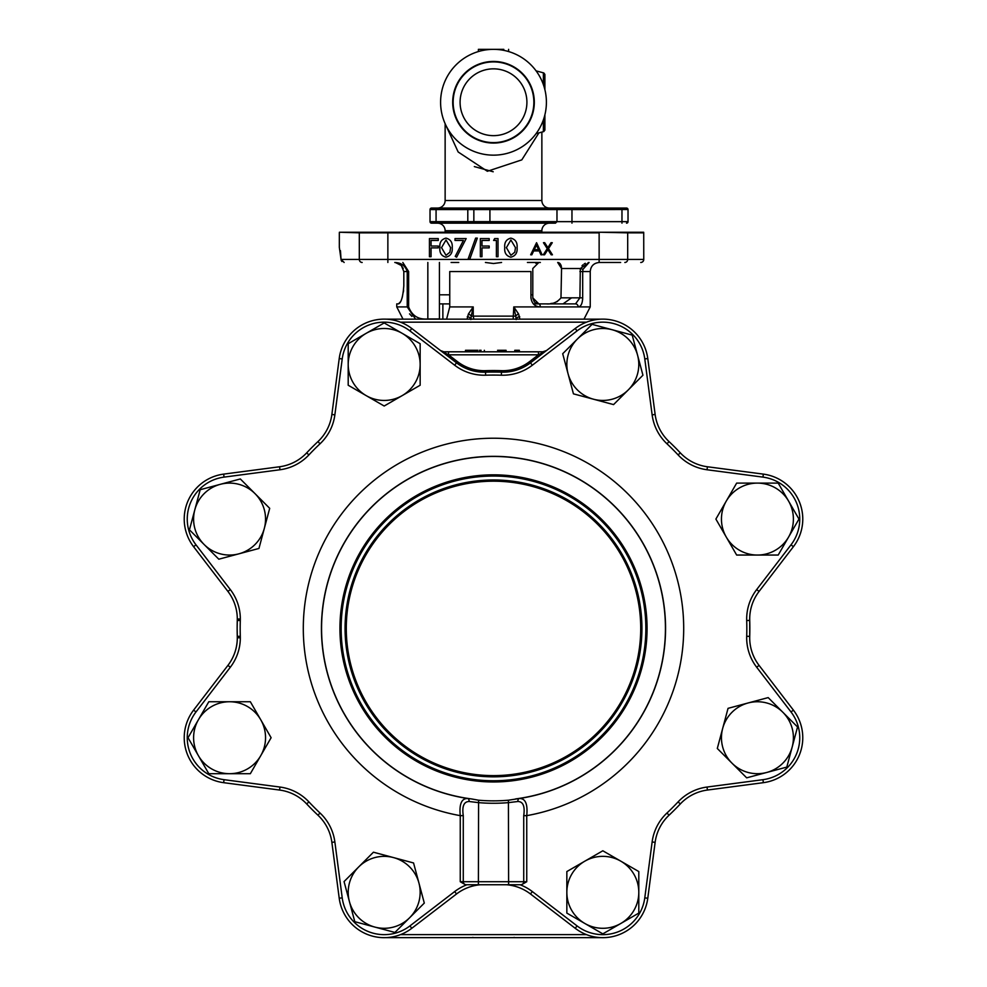 <?xml version="1.0" encoding="UTF-8"?>
<svg xmlns="http://www.w3.org/2000/svg" width="987" height="987" viewBox="0 0 987 987"><rect width="100%" height="100%" fill="white"/><g stroke="black" fill="none" stroke-linecap="round" stroke-linejoin="round"><path stroke-width="1.48" d="M438.265 247.885L431.06 247.885L431.06 256.731L429.431 256.731L429.431 238.583L438.265 238.583L438.265 240.446L431.06 240.446L431.06 246.034L438.265 246.034L438.265 247.885M446.013 239.977L441.522 247.651L446.013 255.325L449.899 252.216L450.59 247.651L446.013 239.977L450.59 247.651L449.899 252.216L446.013 255.325M439.894 247.663C439.351 242.518 441.374 239.335 445.951 238.126C450.578 239.31 452.663 242.494 452.219 247.663C452.663 252.832 450.578 256.003 445.951 257.188C441.386 255.978 439.363 252.808 439.894 247.663M455.229 256.41L463.409 240.446L455.007 240.446L455.007 238.583L466.172 238.583L456.636 257.188L455.229 256.41M468.023 259.285L475.611 238.126L477.326 238.126L469.738 259.285L468.023 259.285M481.977 247.885L481.977 256.731L480.348 256.731L480.348 238.583L489.194 238.583L489.194 240.446L481.977 240.446L481.977 246.034L489.194 246.034L489.194 247.885L481.977 247.885M514.782 252.216L515.461 247.651L510.884 239.977L506.393 247.651L510.884 255.325L514.782 252.216L515.461 247.651L510.884 239.977L506.393 247.651L510.884 255.325M504.764 247.663C504.234 242.518 506.257 239.335 510.834 238.126C515.461 239.31 517.546 242.494 517.089 247.663C517.546 252.832 515.461 256.003 510.834 257.188C506.269 255.978 504.246 252.808 504.764 247.663M530.661 254.794L536.558 242.703L542.134 254.794L540.95 254.794L539.161 250.92L533.683 250.92L531.845 254.794L530.661 254.794M536.459 245.06L534.275 249.686L538.594 249.686L536.459 245.06M544.701 242.703L547.871 247.651L551.03 242.703L552.288 242.703L548.501 248.625L552.436 254.794L551.19 254.794L547.871 249.612L544.553 254.794L543.294 254.794L547.242 248.625L543.455 242.703L544.701 242.703M643.672 232.241L339.392 232.241L359.305 232.846A3.023 2.862 90 0 1 359.367 232.241L387.866 232.846L359.305 232.846L359.305 259.445L643.758 259.445L643.721 232.846A3.023 2.986 -90 0 0 643.672 232.241A3.023 2.986 90 0 1 643.721 232.846L627.695 232.846A3.023 2.862 -90 0 0 627.633 232.241M449.751 303.885L439.425 303.885L449.751 303.885M582.601 299.801L582.688 297.84C582.453 303.626 580.948 306.649 578.185 306.908L578.16 306.908A3.023 2.64 -90 0 0 575.507 303.885L538.84 303.885L532.795 297.84L532.795 268.513L538.84 262.468L540.358 262.468M578.16 306.908L540.308 306.908A3.023 1.468 -90 0 0 538.84 303.885L533.325 303.885M532.795 297.84L534.226 301.738M535.349 302.762L538.84 303.885M585.303 263.307L584.168 263.924M583.009 264.787L581.985 265.811M588.166 262.591L589.091 262.468L583.021 269.266L580.319 268.513L589.091 262.468M557.766 262.468L559 262.776M559.765 263.307L560.332 263.961M560.838 264.849L561.11 265.54M561.282 266.145L561.566 268.513L557.692 262.468M458.745 262.468L451.096 262.468M501.581 262.468L493.5 263.517L485.419 262.468M402.819 262.468L408.643 271.536L408.643 306.908C411.937 315.717 418.328 319.751 427.84 318.974L439.425 318.974L439.425 262.468M438.746 318.998L427.84 318.974L427.84 262.468M344.155 262.468L341.046 259.445L341.28 260.543M620.65 262.468L599.134 262.468L599.134 232.846L387.866 232.846L387.866 262.468M583.021 269.266L582.688 271.536L583.021 269.266M590.238 306.908L590.238 271.536L582.688 271.536L582.688 297.84L579.912 297.84L575.544 303.885A3.023 2.64 89.4 0 1 578.185 306.908L590.238 306.908L583.983 319.146M561.566 268.513L560.974 297.84L579.912 297.84L580.319 268.513L561.566 268.513M560.974 297.84C557.248 302.392 552.325 304.403 546.206 303.885L546.304 303.885M550.462 303.614L552.239 303.317M554.398 302.762L557.47 301.442M407.224 303.885L408.643 303.885L407.224 303.885M403.239 268.439L401.339 265.491L403.819 271.536L403.819 285.749C402.955 296.865 401.166 302.91 398.477 303.885L396.762 303.885L396.762 306.908L408.643 306.908M516.176 319.578L515.757 316.124A4.54 2.369 159 0 1 518.607 314.002L519.927 319.146M467.073 319.146L468.393 314.002L473.217 306.908L473.217 316.124L515.757 316.124L513.783 306.908L518.607 314.002M516.213 319.146A4.54 2.998 180 0 1 519.73 316.654M540.308 306.908L513.783 306.908L513.154 319.146M540.259 306.908C534.917 306.649 531.808 303.626 530.944 297.84L530.944 271.536L449.751 271.536L449.751 306.908L473.217 306.908L471.243 316.124L473.217 316.124L473.846 319.146M537.533 303.737L536.805 303.527M535.534 302.898L534.917 302.429M534.399 301.923L532.82 298.296M467.27 316.654A4.54 2.998 180 0 1 470.787 319.146M468.393 314.002A4.54 2.369 -159 0 1 471.243 316.124L470.824 319.578M449.751 306.908L446.605 319.146M237.287 620.009L237.275 620.428A45.34 45.34 0 0 0 227.923 591.423L193.6 546.687A45.34 45.34 0 0 1 223.654 474.118L279.568 466.765A45.34 45.34 0 0 0 306.686 452.86A256.349 256.349 0 0 1 317.962 441.584A45.34 45.34 0 0 0 331.866 414.466L339.22 358.552A45.34 45.34 0 0 1 385.522 319.146L601.478 319.146M749.725 620.416L749.725 620.416A256.349 256.349 0 0 1 749.849 628.398L749.725 620.428A45.34 45.34 0 0 1 749.701 619.022L749.701 619.022A45.34 45.34 0 0 0 749.725 620.428L749.725 636.381A45.34 45.34 0 0 0 759.077 665.386L793.4 710.122A45.34 45.34 0 0 1 763.346 782.679L707.432 790.044A45.34 45.34 0 0 0 680.314 803.949A256.349 256.349 0 0 1 669.038 815.213A256.349 256.349 0 0 0 680.314 803.936A256.349 256.349 0 0 1 669.038 815.225A45.34 45.34 0 0 0 655.134 842.343L647.78 898.244A45.34 45.34 0 0 1 575.224 928.298L530.475 893.975A45.34 45.34 0 0 0 506.516 884.747L509.674 884.747M541.727 353.42A3.023 1.221 -90 0 1 542.801 351.804L546.49 350.545L538.433 354.827L448.567 354.827L440.51 350.545L456.525 362.834A45.34 45.34 0 0 0 485.53 372.173A256.349 256.349 0 0 1 501.47 372.173A45.34 45.34 0 0 0 530.475 362.834L575.224 328.498A45.34 45.34 0 0 1 647.78 358.552L655.134 414.466A45.34 45.34 0 0 0 669.038 441.584A256.349 256.349 0 0 1 680.314 452.86A256.349 256.349 0 0 0 669.038 441.584A256.349 256.349 0 0 1 680.314 452.86L680.314 452.86A45.34 45.34 0 0 0 707.432 466.765L763.346 474.118A45.34 45.34 0 0 1 793.4 546.687L759.077 591.423A45.34 45.34 0 0 0 749.725 620.428A256.349 256.349 0 0 1 749.725 636.368L749.849 628.398A256.349 256.349 0 0 1 749.725 636.381A45.34 45.34 0 0 0 749.701 637.775L749.701 637.775A45.34 45.34 0 0 1 749.725 636.368A45.34 45.34 0 0 0 749.725 636.381A45.34 45.34 0 0 0 759.077 665.386A45.34 45.34 0 0 1 749.725 636.368L746.703 636.27A253.326 253.326 0 0 0 746.703 620.527L749.725 620.428A45.34 45.34 0 0 1 759.077 591.423L756.671 589.584L791.006 544.836L793.4 546.687A45.34 45.34 0 0 0 802.764 519.076A45.34 45.34 0 0 1 793.4 546.687M237.151 628.398A256.349 256.349 0 0 1 237.275 620.428L237.151 628.398A256.349 256.349 0 0 1 237.275 620.428L237.324 619.022A45.34 45.34 0 0 1 237.275 620.428L237.275 620.416A256.349 256.349 0 0 0 237.151 628.398L237.151 628.374A256.349 256.349 0 0 0 237.151 628.398L237.324 637.775A45.34 45.34 0 0 1 227.923 665.386A45.34 45.34 0 0 0 237.275 636.368L237.312 637.775L237.275 636.368A45.34 45.34 0 0 1 237.299 637.775A256.349 256.349 0 0 1 237.275 636.368L240.297 636.27A48.363 48.363 0 0 1 240.322 637.775L237.299 637.775A45.34 45.34 0 0 0 237.275 636.368A256.349 256.349 0 0 1 237.151 628.398A256.349 256.349 0 0 0 237.275 636.381L237.324 637.775A45.34 45.34 0 0 1 227.923 665.386A45.34 45.34 0 0 0 237.299 637.775L237.287 636.862M477.35 884.747L480.484 884.747A45.34 45.34 0 0 0 456.525 893.975L411.776 928.298A45.34 45.34 0 0 1 339.22 898.244L331.866 842.343A45.34 45.34 0 0 0 317.962 815.213A256.349 256.349 0 0 1 306.686 803.949L306.686 803.936A256.349 256.349 0 0 0 317.962 815.225A256.349 256.349 0 0 1 306.686 803.949A45.34 45.34 0 0 0 279.568 790.044L223.654 782.679A45.34 45.34 0 0 1 193.6 710.122L227.923 665.386A45.34 45.34 0 0 0 237.299 637.775A256.349 256.349 0 0 1 237.287 636.603M520.1 884.747A48.363 48.363 0 0 1 532.326 891.569L577.062 925.905A42.318 42.318 0 0 0 644.782 897.849L647.78 898.244A45.34 45.34 0 0 1 601.478 937.65L385.522 937.65M332.323 425.187A48.363 48.363 0 0 0 334.864 414.861A48.363 48.363 0 0 1 320.022 443.792A253.326 253.326 0 0 0 308.894 454.921A48.363 48.363 0 0 1 279.963 469.763L224.049 477.116A42.318 42.318 0 0 0 195.994 544.836L230.329 589.584A48.363 48.363 0 0 1 240.322 619.022L237.299 619.022A45.34 45.34 0 0 1 237.275 620.428A256.349 256.349 0 0 1 237.324 619.022L237.275 620.28M317.962 815.213L320.022 813.004A48.363 48.363 0 0 1 334.864 841.948L331.866 842.343A45.34 45.34 0 0 0 317.962 815.213A256.349 256.349 0 0 1 306.686 803.936M279.963 469.763L279.568 466.765A45.34 45.34 0 0 0 306.686 452.86A45.34 45.34 0 0 1 279.568 466.765A45.34 45.34 0 0 0 306.686 452.86A256.349 256.349 0 0 1 317.962 441.584A256.349 256.349 0 0 0 306.686 452.86A256.349 256.349 0 0 1 317.962 441.584A45.34 45.34 0 0 0 331.866 414.466L334.864 414.861L342.218 358.947A42.318 42.318 0 0 1 409.938 330.904L454.674 365.227A48.363 48.363 0 0 0 485.629 375.196L485.481 370.668A257.854 257.854 0 0 1 501.519 370.668A43.835 43.835 0 0 0 529.563 361.624L532.326 365.227A48.363 48.363 0 0 1 501.371 375.196A253.326 253.326 0 0 0 485.629 375.196M237.287 619.922L237.324 619.022A256.349 256.349 0 0 0 237.287 620.206M340.453 250.636L341.046 259.445L339.331 247.355L339.331 232.846M415.28 318.727L407.224 306.908L407.224 271.536C405.324 265.848 401.425 262.863 395.528 262.579L401.339 265.491L398.674 263.566M398.045 263.282L397.317 262.998M341.305 260.58L341.946 261.53M527.428 262.468L538.84 262.468M643.721 259.445A3.023 2.986 -90 0 1 640.736 262.468L640.736 262.468A3.023 3.023 0 0 0 643.758 259.445L643.721 232.846M535.781 263.307L536.953 262.776M407.224 306.908L407.224 285.749L408.643 285.749M409.556 313.854L411.912 316.408M398.477 303.885L400.512 301.751M402.215 297.408L402.462 296.569M403.387 291.992L403.609 290.104M395.528 262.579L394.8 262.468M408.643 271.536L403.819 271.536M539.161 250.92L533.683 250.92M431.06 240.446L431.06 246.034M493.611 240.446L494.672 238.583L498.028 238.583L498.028 256.731L496.399 256.731L496.399 240.446L493.611 240.446M459.486 208.06L437.574 208.06A7.563 7.563 0 0 0 445.137 200.497L541.863 200.497A7.563 7.563 0 0 0 549.426 208.06M554.706 208.06L626.572 208.06M554.706 223.173L472.341 223.173A1.518 1.518 0 0 0 473.846 221.656A1.518 1.518 0 0 1 472.341 223.173L467.801 223.173L467.801 221.656L473.846 221.656L473.846 209.565A1.518 1.518 0 0 0 472.341 208.06L571.966 208.06L571.966 209.565L430.024 209.565A1.518 1.518 0 0 1 431.529 208.06L472.341 208.06M445.137 232.241L445.137 230.724A7.563 7.563 0 0 0 437.574 223.173L489.922 223.173L489.922 208.06M541.863 232.241L541.863 230.724A7.563 7.563 0 0 1 549.426 223.173M628.016 209.503L571.966 209.565L571.966 223.173M473.846 221.656L628.028 221.656L628.028 209.565A1.518 1.518 0 0 0 626.511 208.06L587.006 208.06M467.801 223.173L436.069 223.173L436.069 221.656L467.801 221.656L467.801 208.06M436.069 223.173L431.529 223.173A1.518 1.518 0 0 1 430.024 221.656L430.024 209.565A1.518 1.518 0 0 1 431.529 208.06M431.529 223.173A1.518 1.518 0 0 1 430.024 221.656L436.069 221.656L436.069 208.06M430.024 221.656L430.024 209.565M628.016 221.717L628.028 221.656A1.518 1.518 0 0 1 626.511 223.173L626.572 223.173M555.471 223.173L556.976 221.656L556.976 209.565L555.471 208.06M541.863 132.085L541.863 200.497M538.902 132.875L521.802 159.869L487.368 171.269L458.165 151.986L445.692 124.905M445.137 123.683L445.137 200.497M474.328 166.593L493.216 171.775M536.089 133.627L543.381 131.678L543.381 119.883M543.775 131.567L544.886 130.111L543.381 131.678M544.886 114.813L544.886 130.111M536.089 70.879L543.775 72.927L544.886 74.395L544.886 89.694M503.777 50.362L503.777 49.35L478.387 49.35L503.777 49.35M486.233 62.095L489.54 61.638L486.233 62.095M493.562 61.441L500.767 62.095M483.223 50.362L483.223 49.35M502.05 62.354L497.51 61.638M497.436 61.638L489.564 61.638M534.312 102.253A40.812 40.812 0 0 0 493.5 61.441A40.812 40.812 0 0 0 452.688 102.253A40.812 40.812 0 0 0 493.5 143.066A40.812 40.812 0 0 0 534.312 102.253M546.403 102.253A52.903 52.903 0 0 0 493.5 49.35A52.903 52.903 0 0 0 440.597 102.253A52.903 52.903 0 0 0 493.5 155.156A52.903 52.903 0 0 0 546.403 102.253M508.613 51.558L508.613 49.35L508.613 51.558M478.387 51.558L478.387 49.35L478.387 51.558M544.886 74.395L543.775 72.927M533.856 102.253A40.356 40.356 0 0 1 493.5 142.609A40.356 40.356 0 0 1 453.144 102.253A40.356 40.356 0 0 1 493.5 61.897A40.356 40.356 0 0 1 533.856 102.253M526.91 102.253A33.41 33.41 0 0 1 493.5 135.651A33.41 33.41 0 0 1 460.09 102.253A33.41 33.41 0 0 1 493.5 68.843A33.41 33.41 0 0 1 526.91 102.253M366.189 395.627A35.976 35.976 0 0 0 402.165 395.627L384.177 406.015L348.201 385.238L348.201 364.474A35.976 35.976 0 0 0 366.189 395.627M366.189 333.322A35.976 35.976 0 0 0 348.201 364.474L348.201 343.71L384.177 322.934L402.165 333.322A35.976 35.976 0 0 0 366.189 333.322M402.165 395.627A35.976 35.976 0 0 0 420.154 364.474L420.154 385.238L402.165 395.627M420.154 364.474A35.976 35.976 0 0 0 402.165 333.322L420.154 343.71L420.154 364.474M238.891 553.83A35.976 35.976 0 0 0 264.319 528.39L258.952 548.451L238.891 553.83L218.818 559.197L204.136 544.516A35.976 35.976 0 0 0 238.891 553.83M194.821 509.773A35.976 35.976 0 0 0 204.136 544.516L189.455 529.834L194.821 509.773L200.201 489.712L220.261 484.333A35.976 35.976 0 0 0 194.821 509.773M264.319 528.39A35.976 35.976 0 0 0 255.016 493.636L269.698 508.33L264.319 528.39M255.016 493.636A35.976 35.976 0 0 0 220.261 484.333L240.322 478.954L255.016 493.636M260.728 755.709A35.976 35.976 0 0 0 260.728 719.733L271.117 737.721L250.34 773.697L229.576 773.697A35.976 35.976 0 0 0 260.728 755.709M198.424 755.709A35.976 35.976 0 0 0 229.576 773.697L208.8 773.697L188.036 737.721L198.424 719.733A35.976 35.976 0 0 0 198.424 755.709M260.728 719.733A35.976 35.976 0 0 0 229.576 701.745L250.34 701.745L260.728 719.733M229.576 701.745A35.976 35.976 0 0 0 198.424 719.733L208.8 701.745L229.576 701.745M418.932 883.02A35.976 35.976 0 0 0 393.492 857.58L413.553 862.959L418.932 883.02L424.299 903.08L409.617 917.762A35.976 35.976 0 0 0 418.932 883.02M374.863 927.077A35.976 35.976 0 0 0 409.617 917.762L394.923 932.444L374.863 927.077L354.802 921.698L349.435 901.637A35.976 35.976 0 0 0 374.863 927.077M393.492 857.58A35.976 35.976 0 0 0 358.737 866.894L373.431 852.2L393.492 857.58M358.737 866.894A35.976 35.976 0 0 0 349.435 901.637L344.056 881.576L358.737 866.894M620.811 861.17A35.976 35.976 0 0 0 584.835 861.17L602.823 850.782L638.799 871.558L638.799 892.322A35.976 35.976 0 0 0 620.811 861.17M620.811 923.474A35.976 35.976 0 0 0 638.799 892.322L638.799 913.098L602.823 933.862L584.835 923.474A35.976 35.976 0 0 0 620.811 923.474M584.835 861.17A35.976 35.976 0 0 0 566.846 892.322L566.846 871.558L584.835 861.17M566.846 892.322A35.976 35.976 0 0 0 584.835 923.474L566.846 913.098L566.846 892.322M748.109 702.978A35.976 35.976 0 0 0 722.681 728.406L728.048 708.345L768.182 697.599L782.864 712.281A35.976 35.976 0 0 0 748.109 702.978M792.179 747.036A35.976 35.976 0 0 0 782.864 712.281L797.545 726.975L792.179 747.036L786.799 767.096L766.739 772.463A35.976 35.976 0 0 0 792.179 747.036M722.681 728.406A35.976 35.976 0 0 0 731.984 763.161L717.302 748.467L722.681 728.406M731.984 763.161A35.976 35.976 0 0 0 766.739 772.463L746.678 777.842L731.984 763.161M726.272 501.088A35.976 35.976 0 0 0 726.272 537.064L715.883 519.076L736.66 483.099L757.424 483.099A35.976 35.976 0 0 0 726.272 501.088M788.576 501.088A35.976 35.976 0 0 0 757.424 483.099L778.2 483.099L798.964 519.076L788.576 537.064A35.976 35.976 0 0 0 788.576 501.088M726.272 537.064A35.976 35.976 0 0 0 757.424 555.052L736.66 555.052L726.272 537.064M757.424 555.052A35.976 35.976 0 0 0 788.576 537.064L778.2 555.052L757.424 555.052M568.068 373.789A35.976 35.976 0 0 0 593.508 399.217L573.447 393.85L568.068 373.789L562.701 353.728L577.383 339.034A35.976 35.976 0 0 0 568.068 373.789M612.137 329.732A35.976 35.976 0 0 0 577.383 339.034L592.077 324.353L632.198 335.099L637.565 355.16A35.976 35.976 0 0 0 612.137 329.732M593.508 399.217A35.976 35.976 0 0 0 628.263 389.914L613.569 404.596L593.508 399.217M628.263 389.914A35.976 35.976 0 0 0 637.565 355.16L642.944 375.22L628.263 389.914M465.506 351.804L465.506 350.286L477.831 350.286L474.105 350.286L474.105 351.804M475.734 350.286L475.734 351.804L475.734 350.286M484.333 351.804L484.333 350.286L484.58 351.804M497.571 350.286L500.594 350.286L497.571 350.286M506.072 351.804L506.072 350.286L500.594 350.286L500.594 351.804M514.782 351.804L514.782 350.286L515.411 351.804M515.411 350.286L519.347 350.286L519.347 351.804M707.432 790.044A45.34 45.34 0 0 0 680.314 803.949A45.34 45.34 0 0 1 680.314 803.936A45.34 45.34 0 0 0 680.314 803.949L678.106 801.876A48.363 48.363 0 0 1 707.037 787.046L707.432 790.044M793.4 710.122A45.34 45.34 0 0 1 763.346 782.679L762.951 779.681A42.318 42.318 0 0 0 791.006 711.96L793.4 710.122A45.34 45.34 0 0 1 763.346 782.679M763.346 474.118A45.34 45.34 0 0 1 802.764 519.076A45.34 45.34 0 0 0 763.346 474.118L762.951 477.116L707.037 469.763L707.432 466.765A45.34 45.34 0 0 1 680.314 452.86L680.314 452.86A45.34 45.34 0 0 0 707.432 466.765M445.273 353.42A3.023 1.221 -90 0 0 444.199 351.804L542.801 351.804L546.49 350.545L545.071 351.36M409.938 330.904L411.776 328.498A45.34 45.34 0 0 0 339.22 358.552A45.34 45.34 0 0 1 411.776 328.498L440.51 350.545L443.817 351.791M529.563 361.624L538.433 354.827L538.433 351.804M485.481 370.668A43.835 43.835 0 0 1 457.437 361.624L448.567 354.827L448.567 351.804M237.299 619.022A45.34 45.34 0 0 0 227.923 591.423A45.34 45.34 0 0 1 237.299 619.022L237.275 620.428L240.297 620.527A253.326 253.326 0 0 0 240.297 636.27M279.568 790.044A45.34 45.34 0 0 1 306.686 803.949A45.34 45.34 0 0 0 279.568 790.044L279.963 787.046A48.363 48.363 0 0 1 308.894 801.876A253.326 253.326 0 0 0 320.022 813.004M470.417 884.747L466.9 884.747A48.363 48.363 0 0 0 454.674 891.569L456.525 893.975A45.34 45.34 0 0 1 480.484 884.747M515.609 798.915A171.935 171.935 0 0 0 665.435 628.398A171.935 171.935 0 0 0 493.5 456.463A171.935 171.935 0 0 0 321.565 628.398A171.935 171.935 0 0 0 471.391 798.915L478.596 800.21A172.466 172.466 0 0 0 508.404 800.21L519.298 798.508C525.392 798.298 527.872 804.01 526.75 815.644L526.75 881.724L521.518 884.747L465.482 884.747L460.25 881.724L463.273 881.724A3.023 3.023 0 0 0 466.296 884.747M460.25 881.724L460.25 815.644A190.17 190.17 0 0 1 493.5 438.228A190.17 190.17 0 0 1 526.75 815.644L523.727 815.644C525.084 806.317 523.135 801.604 517.891 801.493L508.613 802.616A174.872 174.872 0 0 1 478.387 802.616L469.109 801.493C463.853 801.617 461.904 806.342 463.273 815.644L460.25 815.644C459.115 804.047 461.595 798.335 467.702 798.508L471.391 798.915M517.891 801.493A3.023 1.851 83.7 0 1 519.298 798.508A172.059 172.059 0 0 0 665.559 628.398A172.059 172.059 0 0 0 493.5 456.339A172.059 172.059 0 0 0 321.441 628.398A172.059 172.059 0 0 0 467.702 798.508A3.023 1.851 96.3 0 1 469.109 801.493M463.273 815.644L463.273 881.724L508.613 881.724L508.404 800.21M478.387 884.747L478.596 800.21M640.723 628.398A147.223 147.223 0 0 0 493.5 481.187A147.223 147.223 0 0 0 346.277 628.398A147.223 147.223 0 0 0 493.5 775.622A147.223 147.223 0 0 0 640.723 628.398A147.223 147.223 0 0 0 493.5 481.187A147.223 147.223 0 0 0 346.277 628.398A147.223 147.223 0 0 0 493.5 775.622A147.223 147.223 0 0 0 640.723 628.398M339.935 628.398A153.565 153.565 0 0 1 493.5 474.833A153.565 153.565 0 0 1 647.065 628.398A153.565 153.565 0 0 1 493.5 781.963A153.565 153.565 0 0 1 339.935 628.398M523.727 815.644L523.727 881.724A3.023 3.023 0 0 1 520.704 884.747M240.322 619.022A48.363 48.363 0 0 1 240.297 620.527M481.088 350.286L479.46 350.286L481.088 350.286M655.134 414.466A45.34 45.34 0 0 0 669.038 441.584L666.978 443.792A48.363 48.363 0 0 1 652.136 414.861L655.134 414.466M669.038 815.213A45.34 45.34 0 0 0 655.134 842.343A45.34 45.34 0 0 1 669.038 815.213A45.34 45.34 0 0 0 655.134 842.343L652.136 841.948A48.363 48.363 0 0 1 666.978 813.004L669.038 815.213M532.795 294.817L530.944 294.817M449.751 294.817L439.425 294.817M362.167 262.468A3.023 2.862 -90 0 1 359.305 259.445L341.046 259.445M582.688 271.536L579.912 271.536M586.488 322.169L400.512 322.169M400.512 934.627L586.488 934.627M599.134 232.241L627.695 232.846L627.695 259.445A3.023 2.862 -90 0 1 624.833 262.468M541.863 230.724L445.137 230.724M621.97 223.173L621.97 208.06M543.381 84.623L543.381 72.828M332.323 831.609A48.363 48.363 0 0 1 334.864 841.948L342.218 897.849A42.318 42.318 0 0 0 409.938 925.905L411.776 928.298M409.938 925.905L454.674 891.569M647.78 898.244A45.34 45.34 0 0 1 575.224 928.298L577.062 925.905M224.049 779.681L223.654 782.679A45.34 45.34 0 0 1 193.6 710.122L195.994 711.96A42.318 42.318 0 0 0 224.049 779.681L279.963 787.046M532.326 891.569L530.475 893.975A45.34 45.34 0 0 0 506.516 884.747M644.782 897.849L652.136 841.948M666.978 813.004A253.326 253.326 0 0 0 678.106 801.876M707.037 787.046L762.951 779.681M791.006 711.96L756.671 667.224L759.077 665.386M756.671 667.224A48.363 48.363 0 0 1 746.703 636.27M746.703 620.527A48.363 48.363 0 0 1 756.671 589.584M791.006 544.836A42.318 42.318 0 0 0 762.951 477.116M707.037 469.763A48.363 48.363 0 0 1 678.106 454.921L680.314 452.86M678.106 454.921A253.326 253.326 0 0 0 666.978 443.792M647.78 358.552L644.782 358.947A42.318 42.318 0 0 0 577.062 330.904L532.326 365.227M652.136 414.861L644.782 358.947M501.519 370.668L501.371 375.196M457.437 361.624L454.674 365.227M575.224 328.498L577.062 330.904M195.994 544.836L193.6 546.687A45.34 45.34 0 0 1 223.654 474.118L224.049 477.116M240.322 637.775A48.363 48.363 0 0 1 230.329 667.224L195.994 711.96M227.923 665.386L230.329 667.224M306.686 803.949L308.894 801.876M342.218 897.849L339.22 898.244M345.068 628.398A148.432 148.432 0 0 1 493.5 479.978A148.432 148.432 0 0 1 641.932 628.398A148.432 148.432 0 0 1 493.5 776.831A148.432 148.432 0 0 1 345.068 628.398M645.856 628.398A152.356 152.356 0 0 0 493.5 476.042A152.356 152.356 0 0 0 341.144 628.398A152.356 152.356 0 0 0 493.5 780.754A152.356 152.356 0 0 0 645.856 628.398M526.75 881.724L508.613 881.724L508.613 884.747M227.923 591.423L230.329 589.584M306.686 452.86L308.894 454.921M317.962 441.584L320.022 443.792M385.522 319.146A45.34 45.34 0 0 0 339.22 358.552L342.218 358.947M442.867 303.885L442.867 319.146M571.584 297.84L563.034 303.885M237.312 637.627L237.287 636.664M514.301 937.416L513.154 937.65L514.301 937.416M473.846 937.65L472.699 937.416M590.238 271.536C590.769 266.034 593.792 263.011 599.306 262.468M396.762 306.908L403.017 319.146M441.929 351.36L440.51 350.545M544.799 351.458L543.183 351.791"/></g></svg>
